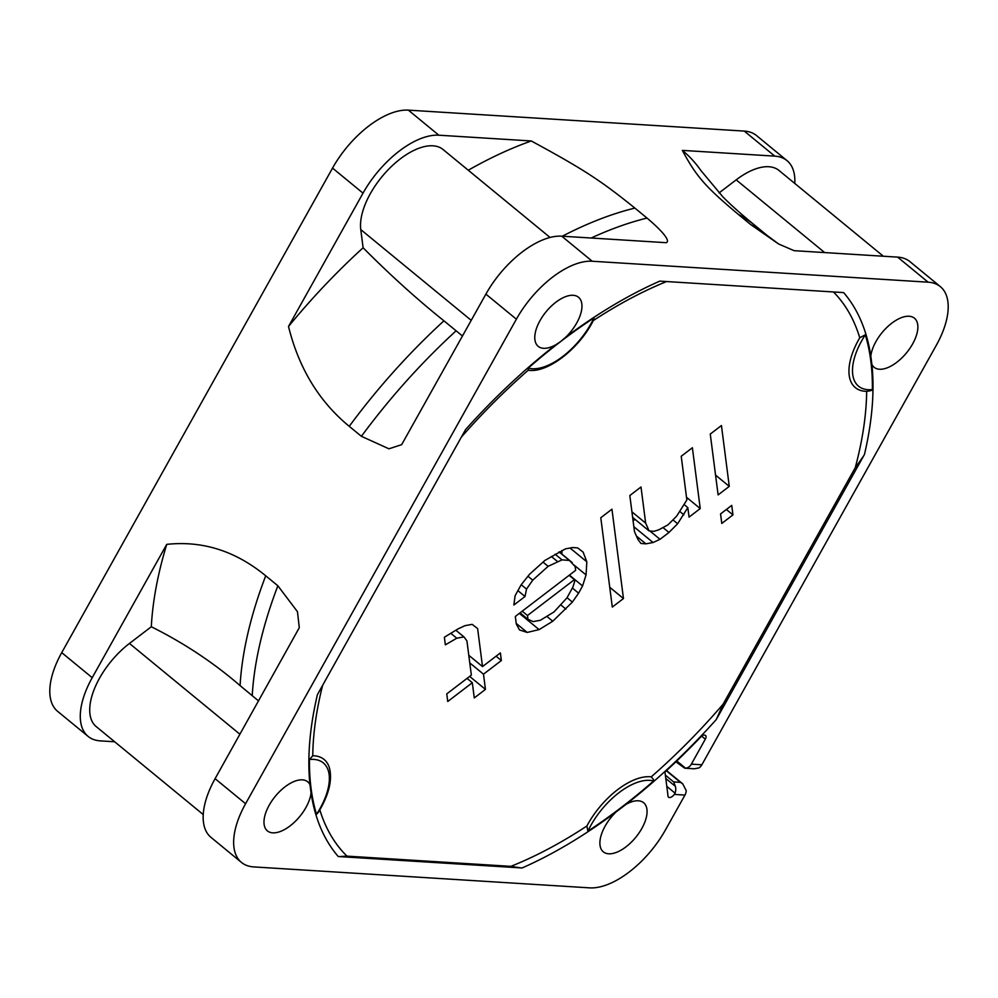 <?xml version="1.0" encoding="UTF-8"?>
<svg xmlns="http://www.w3.org/2000/svg" width="998" height="998" viewBox="0 0 998 998"><rect width="100%" height="100%" fill="white"/><g stroke="black" fill="none" stroke-linecap="round" stroke-linejoin="round"><path stroke-width="1.5" d="M665.354 775.122L673.65 781.933L680.474 782.357L682.707 783.842L686.237 790.628A9.069 7.398 -86.4 0 1 684.94 795.082L665.466 829.899A72.592 36.252 -50.6 0 1 589.631 887.858L253.717 866.913A72.592 36.252 -50.6 0 1 241.479 862.434A72.592 36.252 -50.6 0 1 245.583 803.727L516.378 319.185A72.592 36.252 -50.6 0 1 592.213 261.239L928.128 282.185A72.592 36.252 -50.6 0 1 940.378 286.663L909.889 261.601A72.592 36.252 129.4 0 0 897.639 257.122L794.096 250.673L778.565 243.961L750.633 224.525L738.495 214.545C705.786 187.063 696.592 177.033 682.345 150.386L774.772 156.137A72.592 36.252 -50.6 0 1 787.01 160.628L756.521 135.566A72.592 36.252 129.4 0 0 744.283 131.087L408.369 110.142A72.592 36.252 129.4 0 0 332.534 168.101L61.726 652.642A72.592 36.252 129.4 0 0 57.622 711.337L88.111 736.399A72.592 36.252 -50.6 0 1 92.215 677.692L166.728 544.372A385.752 192.639 129.4 0 0 151.309 626.756L129.453 643.448A59.892 29.915 129.4 0 0 99.563 678.153A59.892 29.915 129.4 0 0 96.182 726.581L203.218 814.555M309.966 784.702A31.761 15.856 129.4 0 0 307.733 781.808A31.761 15.856 129.4 0 0 302.382 779.85A31.761 15.856 129.4 0 0 272.03 800.658A31.761 15.856 129.4 0 0 267.402 830.885A31.761 15.856 129.4 0 0 272.753 832.843A31.761 15.856 129.4 0 0 296.618 820.032A31.761 15.856 129.4 0 0 311.039 792.948L309.979 784.702M684.94 795.082L674.436 794.42L675.122 793.198A5.439 2.72 129.4 0 1 668.523 797.202A5.439 2.72 129.4 0 1 667.936 795.855A59.892 29.915 -50.6 0 0 667.724 793.485L664.955 772.003A380.5 190.019 -50.6 0 0 702.555 735.064L704.813 735.202A4.541 2.27 129.4 0 1 705.586 735.489A4.541 2.27 129.4 0 1 705.324 739.156L701.594 736.087M940.378 286.663A72.592 36.252 -50.6 0 1 936.274 345.358L701.856 764.792A9.069 7.398 -86.4 0 1 698.937 767.911L694.246 768.797M676.769 760.975L685.551 768.198A9.069 7.398 93.6 0 0 691.365 764.144L705.324 739.156M311.039 792.948A379.664 189.608 129.4 0 0 338.247 856.521L520.894 867.898L510.876 866.351A372.79 186.177 129.4 0 0 586.899 825.995A59.406 29.666 -50.6 0 1 651.232 776.843A372.79 186.177 129.4 0 0 723.101 704.189L716.29 719.546A379.664 189.608 129.4 0 1 625.983 804.413L616.078 811.96A31.761 15.856 129.4 0 0 605.112 826.144A31.761 15.856 129.4 0 0 603.316 851.83A31.761 15.856 129.4 0 0 641.851 828.427A31.761 15.856 129.4 0 0 643.648 802.754A31.761 15.856 129.4 0 0 625.971 804.4M522.041 867.973L520.894 867.898M522.054 867.986A379.664 189.608 129.4 0 0 616.09 811.973M717.213 717.886L863.544 456.074L855.224 467.775A372.79 186.177 129.4 0 0 866.663 391.366A59.406 29.666 -50.6 0 1 865.129 391.291A59.406 29.666 -50.6 0 1 859.765 337.761A372.79 186.177 129.4 0 0 833.442 291.94M871.878 364.395A31.761 15.856 129.4 0 0 874.123 367.289A31.761 15.856 129.4 0 0 879.475 369.248A31.761 15.856 129.4 0 0 909.827 348.439A31.761 15.856 129.4 0 0 914.455 318.212A31.761 15.856 129.4 0 0 909.091 316.254A31.761 15.856 129.4 0 0 885.238 329.066A31.761 15.856 129.4 0 0 870.817 356.149L871.89 364.395A379.664 189.608 129.4 0 1 864.468 454.427L863.544 456.074M870.83 356.161A379.664 189.608 129.4 0 0 843.622 292.589L659.815 281.124A379.664 189.608 129.4 0 0 565.791 337.149A31.761 15.856 129.4 0 0 576.744 322.953A31.761 15.856 129.4 0 0 578.528 297.267A31.761 15.856 129.4 0 0 539.993 320.657A31.761 15.856 129.4 0 0 538.209 346.343A31.761 15.856 129.4 0 0 555.886 344.697A379.664 189.608 129.4 0 0 465.579 429.564L317.389 694.683M317.401 694.683A379.664 189.608 129.4 0 0 309.979 784.715M587.884 831.209A56.262 28.094 -50.6 0 1 618.985 792.686A56.262 28.094 -50.6 0 1 653.615 780.985A378.841 189.196 -50.6 0 1 620.956 807.706A378.841 189.196 -50.6 0 1 587.884 831.209L586.899 825.995M653.615 780.985C654.301 780.685 653.503 779.301 651.232 776.843M322.641 685.277A372.79 186.177 129.4 0 0 312.761 755.748A59.406 29.666 -50.6 0 1 329.552 768.335C332.434 780.536 328.716 795.206 318.374 812.347L316.528 814.293A378.841 189.196 -50.6 0 1 311.064 788.395A378.841 189.196 -50.6 0 1 309.48 759.528L312.761 755.748M555.886 344.697L560.888 341.378A378.841 189.196 -50.6 0 1 593.972 317.888L593.81 319.51C580.362 347.529 548.675 372.678 529.214 370.358A59.406 29.666 -50.6 0 1 528.192 370.258A372.79 186.177 129.4 0 0 461.301 437.174M666.564 281.548A372.79 186.177 129.4 0 0 593.249 320.62M855.224 467.775L723.101 704.189M510.876 866.351L346.98 856.134A372.79 186.177 129.4 0 1 319.834 809.914M710.264 434.068L718.111 494.908L729.276 486.375L721.442 425.535L710.264 434.068M720.556 513.92L721.779 523.426L732.956 514.893L731.734 505.387L720.556 513.92M681.222 456.261L686.849 499.998L676.656 516.141L667.974 524.861L658.792 529.801L654.077 531.31L649.112 530.924L645.656 523.127L641.003 486.999L629.825 495.532L634.479 531.66L637.947 539.456L640.916 543.448L645.868 543.835L653.066 542.525L660.015 539.307L668.947 532.47L677.642 523.738L687.834 507.595L689.057 517.101L700.234 508.568L692.387 447.728L681.222 456.261M600.784 517.737L612.298 607.083L623.463 598.551L611.949 509.192L600.784 517.737M586.824 561.812L583.119 552.106L577.667 547.914L572.715 547.528L565.517 548.85L544.92 560.414L529.526 574.274L521.081 584.903L515.105 595.731L513.858 605.038L525.023 596.505L526.52 589.094L532.732 580.162L548.139 566.315L562.036 559.866L569.471 560.452L575.16 566.54L575.646 570.345L515.317 616.452L516.303 624.049L519.521 629.95L527.194 632.433L539.107 629.601L552.755 621.255L572.378 602.081L578.591 593.161L582.57 585.938L586.063 574.923L586.824 561.812L570.045 548.027M445.345 644.858L456.772 638.221L463.958 636.899L466.927 640.891L471.343 675.11L446.755 693.897L447.74 701.507L472.316 682.719L474.275 697.926L485.452 689.393L483.494 674.186L501.37 660.526L500.385 652.917L482.508 666.577L477.618 628.553L472.166 624.361L464.968 625.684L458.02 628.902L444.372 637.248L445.345 644.858M574.648 581.56L572.902 587.074L566.926 597.902L554.015 611.949L540.355 620.282L533.169 621.604L527.967 619.321L527.48 615.516L574.399 579.663L574.648 581.56M339.382 856.583L346.98 856.134M593.972 317.888A56.262 28.094 -50.6 0 1 562.872 356.398A56.262 28.094 -50.6 0 1 528.229 368.112A378.841 189.196 -50.6 0 1 560.888 341.391L565.779 337.137M528.229 368.112L528.192 370.258M872.377 389.569A56.262 28.094 -50.6 0 1 852.729 374.537A56.262 28.094 -50.6 0 1 865.316 334.804A378.841 189.196 -50.6 0 1 870.78 360.702A378.841 189.196 -50.6 0 1 872.377 389.569C872.489 390.28 870.58 390.879 866.663 391.353L865.129 391.291M865.316 334.804L859.765 337.761M729.276 486.375L715.554 475.098M633.056 520.569L635.264 519.546M561.824 554.027L562.024 550.472M732.956 514.893L726.369 509.479M700.234 508.568L686.512 497.291M687.834 507.595L684.279 504.676M683.855 514.818L679.863 511.537M677.642 523.738L672.939 519.871M668.947 532.47L662.959 527.555M660.015 539.307L649.885 530.986M653.066 542.525L633.842 526.732M645.868 543.835L636.45 536.101M645.656 523.127L631.934 511.837M649.112 530.924L632.645 517.388M623.463 598.551L609.741 587.273M586.063 574.923L574.062 565.068M582.57 585.938L569.396 575.122M578.591 593.161L572.365 588.047M572.378 602.081L567.039 597.702M565.916 609.104L560.926 605M552.755 621.255L546.792 616.352M539.107 629.601L519.359 613.371M527.194 632.433L516.216 623.413M572.191 562.548L559.13 551.819M569.471 560.452L559.017 551.869M562.036 559.866L555.113 554.189M557.321 561.387L551.358 556.485M548.139 566.315L543.024 562.124M532.732 580.162L527.954 576.233M526.52 589.094L521.218 584.728M525.023 596.505L517.912 590.654M574.399 579.663L569.134 575.335M527.48 615.516L522.204 611.188M527.967 619.321L520.058 612.822M456.772 638.221L450.809 633.318M482.508 666.577L468.786 655.299M501.37 660.526L496.093 656.197M483.494 674.186L469.771 662.909M485.452 689.393L469.646 676.407M472.316 682.719L467.052 678.39M463.958 636.899L455.849 630.237M88.111 736.399A72.592 36.252 -50.6 0 0 100.361 740.878L114.658 741.776M166.728 544.372C202.544 540.517 235.54 550.983 265.718 575.796L277.868 585.776L297.466 611.699L299.288 627.73L215.094 778.677A72.592 36.252 129.4 0 0 210.99 837.372L241.479 862.434M591.165 238.023A373.851 186.701 -50.6 0 1 647.016 218.075L634.878 208.083C600.634 180.538 584.865 170.059 531.285 140.968L438.858 135.204A72.592 36.252 -50.6 0 0 363.023 193.15L288.509 326.471C298.826 368.237 319.073 401.52 349.25 426.333L361.401 436.313L388.958 448.813L401.658 444.659L485.889 294.136A72.592 36.252 129.4 0 1 561.724 236.177L592.213 261.239M550.073 237.474L443.037 149.5A59.892 29.915 129.4 0 0 432.932 145.808A59.892 29.915 129.4 0 0 383.694 174.65A59.892 29.915 129.4 0 0 360.765 229.577L363.11 247.778A385.752 192.639 129.4 0 0 288.509 326.471M531.285 140.968A385.752 192.639 129.4 0 0 468.262 170.234M647.016 218.063C670.157 237.674 669.271 243.05 665.279 242.639L561.724 236.177M666.427 242.551L665.279 242.639M883.342 256.224L778.951 170.433A59.892 29.915 129.4 0 0 736.175 179.852L719.084 192.901M750.671 224.55A373.851 186.701 -50.6 0 1 766.926 235.291A373.851 186.701 -50.6 0 1 766.951 235.303L754.812 225.311C741.714 214.632 731.085 205.151 722.914 196.893L700.895 170.533A385.752 192.639 129.4 0 0 682.345 150.386M787.01 160.628A72.592 36.252 -50.6 0 1 794.782 183.445M675.895 761.811L684.778 768.211L694.408 768.809M462.486 336.014L443.935 320.832C417.002 299.25 390.056 274.899 363.11 247.778M151.309 626.756C183.894 642.999 213.485 662.61 240.081 685.601L258.544 700.92M673.65 781.933L675.396 786.374A9.069 7.398 93.6 0 1 675.035 793.148M691.365 764.144L701.856 764.792M666.801 786.362L675.122 793.198M309.48 759.528A56.262 28.094 -50.6 0 1 329.128 774.56A56.262 28.094 -50.6 0 1 316.528 814.293M215.094 778.677L245.583 803.727M129.453 643.448L239.919 734.241M61.726 652.642L92.215 677.692M363.023 193.15L332.534 168.101M516.378 319.185L485.889 294.136M408.369 110.142L438.858 135.204M471.231 320.358L360.765 229.577M634.878 208.083A373.863 186.701 129.4 0 0 562.311 236.214M928.128 282.185L897.639 257.122M774.772 156.137L744.283 131.087M824.66 252.569L736.175 179.852M754.812 225.311A373.863 186.701 129.4 0 0 738.495 214.545M361.413 436.313A373.851 186.701 -50.6 0 1 456.086 330.825M443.935 320.832A373.863 186.701 129.4 0 0 349.25 426.333M252.232 695.569A373.851 186.701 -50.6 0 1 277.831 585.888M265.718 575.796A373.863 186.701 129.4 0 0 240.081 685.601M675.396 786.374L665.791 778.477M680.474 782.357L666.34 770.743M778.702 244.036L766.926 235.291M682.707 783.842L666.539 770.556"/></g></svg>
